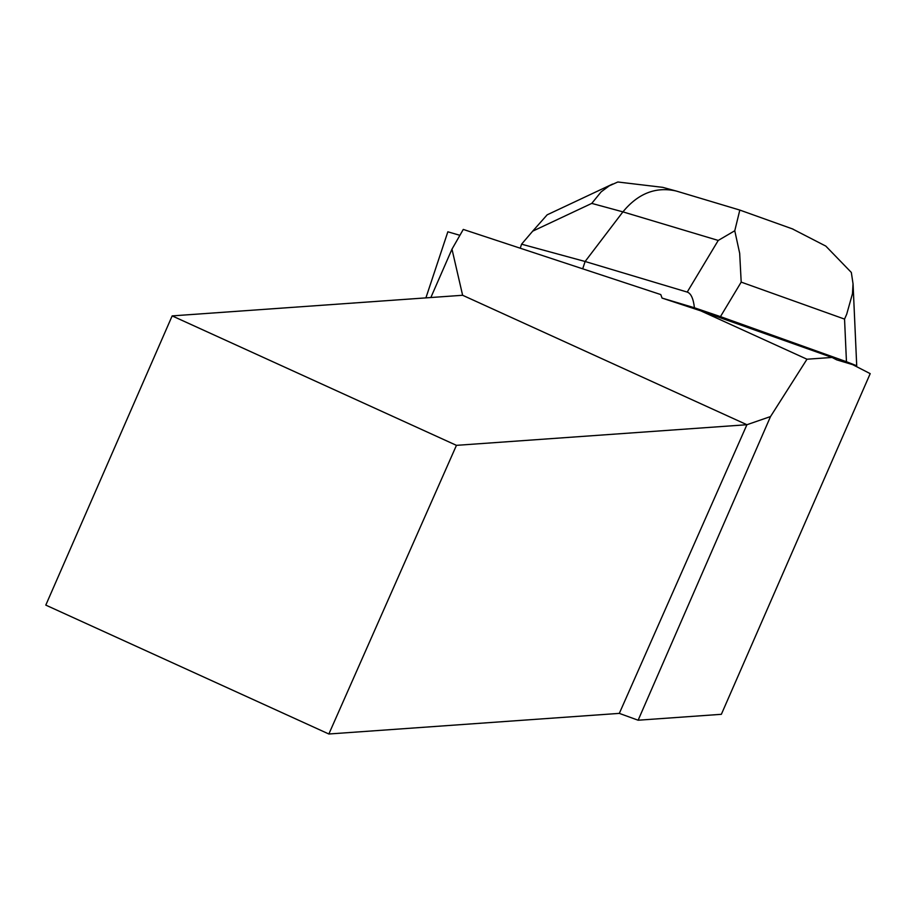 <?xml version="1.0" encoding="UTF-8"?>
<svg xmlns="http://www.w3.org/2000/svg" width="916" height="916" viewBox="0 0 916 916"><rect width="100%" height="100%" fill="white"/><g stroke="black" fill="none" stroke-linecap="round" stroke-linejoin="round"><path stroke-width="1.37" d="M447.947 231.828L459.901 235.32M456.443 445.348L328.855 734.002L45.8 605.11L172.162 315.894L456.443 445.348L746.918 424.726L462.626 295.273L451.977 249.163L463.278 229.424L660.779 294.574L662.05 298.078L700.717 310.833L832.026 357.446L806.985 359.221L770.528 416.551L638.131 720.216L721.361 714.308L870.2 373.636L852.601 364.614M700.717 310.833L806.985 359.221M832.026 357.446L836.732 359.862L856.563 365.805M328.855 734.002L619.319 713.381L746.918 424.726L770.528 416.551M462.626 295.273L172.162 315.894M619.319 713.381L638.131 720.216M451.977 249.163L430.852 297.528M662.05 298.078L694.431 307.776C693.366 298.559 690.962 293.326 687.218 292.078L718.236 240.439L622.903 211.871C638.028 193.494 655.707 186.509 675.939 190.952L676.981 191.249M582.69 268.812L585.118 261.495L687.218 292.078M662.726 187.345L617.808 181.998L609.255 185.834L601.125 191.879L591.759 203.398L622.903 211.871L585.118 261.495L521.57 244.183L520.242 248.213M856.723 365.77L846.453 361.717L844.552 319.1L846.705 314.199L852.475 293.692L853.036 283.811L851.33 272.453L825.82 246.106L792.363 228.874M739.807 210.119L734.769 230.752L739.681 253.32L741.193 282.117L720.457 316.627L846.453 361.717M720.457 316.627L694.431 307.776M591.759 203.398L532.688 231.164L521.57 244.183M532.688 231.164L547.161 214.825L612.632 184.047M734.769 230.752L718.236 240.439M844.552 319.1L741.193 282.117M425.906 297.872L447.867 231.759M677.027 191.261L739.853 210.085L793.073 229.126M856.7 365.347L853.071 284.189M662.68 187.333L675.893 190.94"/></g></svg>
